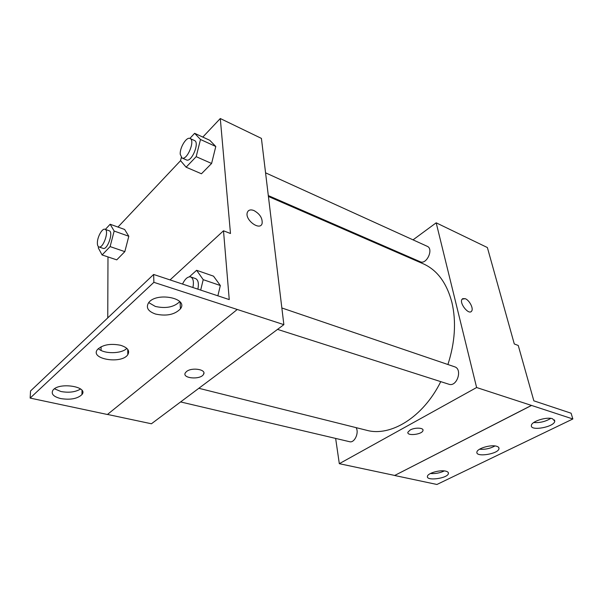 <?xml version="1.0" encoding="UTF-8"?>
<svg xmlns="http://www.w3.org/2000/svg" width="603" height="603" viewBox="0 0 603 603"><rect width="100%" height="100%" fill="white"/><g stroke="black" fill="none" stroke-linecap="round" stroke-linejoin="round"><path stroke-width="0.9" d="M413.04 239.858L436.18 222.816L487.382 247.547L514.291 343.944L518.256 345.489L533.843 400.829L571.101 413.213L572.85 418.972L531.454 405.412L394.633 475.488L531.469 405.48M572.85 418.972L436.926 484.473L394.633 475.488M436.18 222.816L476.619 387.525L339.316 463.684L394.618 475.428M339.316 463.684L335.645 438.426M180.606 401.937L349.589 441.705C354.474 443.265 359.358 432.72 356.087 427.64M396.39 252.122L397.03 251.647M277.538 329.381L448.873 384.239C456.916 387.314 462.885 369.104 454.602 366.79L281.85 307.967M268.305 195.583L420.185 261.74C426.585 265.019 433.964 248.888 427.226 246.303L265.561 172.82M447.908 364.514C455.039 342.368 456.381 321.678 451.918 302.457C446.71 282.867 437.137 269.978 423.208 263.782L268.41 196.472M198.839 388.287L366.616 430.271C390.533 437.017 423.102 417.382 440.763 381.639M410.146 430.022C414.826 427.263 424.09 427.685 422.959 430.572C422.175 434.612 406.399 436.293 407.93 432.163L410.146 430.022M476.619 387.525L531.454 405.412M471.086 311.63L471.621 311.125C473.77 308.615 469.451 300.219 465.245 298.681C469.451 300.211 473.77 308.615 471.621 311.125C468.9 315.535 458.921 303.068 462.071 299.186L465.245 298.681L462.607 298.658M407.93 432.163C406.407 436.293 422.175 434.612 422.959 430.572L422.982 429.977M445.707 471.139C440.084 469.647 427.866 473.091 427.467 476.249C425.741 481.33 447.72 478.481 448.421 473.543C448.624 472.435 447.72 471.636 445.707 471.139M552.499 418.746C546.627 416.552 531.409 421.422 531.386 425.454C530.037 431.514 554.587 427.007 554.768 421.15L552.499 418.746M496.495 446.228C490.736 444.419 477.177 448.481 476.92 452.046C475.337 457.602 498.5 454.044 498.99 448.655C499.148 447.554 498.319 446.74 496.495 446.228M430.406 473.521C435.298 473.883 439.941 473.016 444.343 470.913M533.708 422.53C539.889 422.967 545.579 421.58 550.773 418.376M479.528 449.235C485.038 449.657 490.201 448.557 495.003 445.941M202.804 137.077L220.291 118.527L261.416 138.396L283.862 324.648L151.428 423.773L107.477 414.434M186.523 371.538C191.86 366.956 206.95 369.541 203.513 374.373C200.565 380.109 181.48 378.458 185.407 372.729L186.523 371.538M220.291 118.527L230.482 233.504L223.502 230.791L229.246 299.593L153.644 274.463L153.878 282.332L283.862 324.648M153.644 274.463L30.542 390.963L30.15 398.086L107.409 414.495L237.213 309.512M101.078 346.74L101.048 350.411M107.756 317.894L107.982 256.923M215.791 146.491L209.769 140.288L215.791 146.491L211.593 163.473L215.791 146.491L200.482 139.489L196.186 156.667L186.108 167.189L180.538 160.647L181.322 157.526M201.447 173.777L211.593 163.473L201.447 173.777L186.108 167.189M128.808 236.255L124.633 229.464L128.808 236.255L124.829 251.639L128.808 236.255L114.163 231.047L110.108 246.597L102.095 254.956L98.281 247.893L98.575 246.778M116.748 259.855L124.829 251.639L116.748 259.855L102.095 254.956M117.962 227.067L180.561 160.669M253.961 210.553C259.893 213.914 262.614 218.218 262.117 223.464C260.195 231.266 244.72 220.042 247.275 212.603C248.263 209.965 250.494 209.279 253.961 210.553M247.275 212.603C244.72 220.042 260.195 231.266 262.117 223.464C262.614 218.226 259.893 213.922 253.953 210.56C251.564 209.61 249.687 209.708 248.315 210.862M185.407 372.729C181.48 378.45 200.565 380.109 203.513 374.365L203.889 372.963M153.878 282.332L30.15 398.086M120.54 345.263C110.296 343.295 102.6 344.72 97.452 349.536C89.515 359.207 121.716 364.4 127.806 354.677C130.06 350.682 127.632 347.547 120.54 345.263M155.559 314.057C166.511 316.387 174.795 314.653 180.418 308.857C188.98 298.116 156.034 291.641 148.519 302.887C145.76 307.688 148.112 311.412 155.559 314.057M60.699 398.575C70.461 400.075 77.538 398.749 81.94 394.588C88.875 386.583 58.777 381.835 52.943 390.209C50.848 393.895 53.433 396.684 60.699 398.575M223.502 230.791L170.046 279.913M220.336 285.521L213.53 276.166L220.336 285.521L217.864 295.809L220.336 285.521L203.219 279.671L200.678 290.096M98.342 348.572C103.761 354.157 121.55 353.984 126.841 348.376M148.73 302.616L155.333 306.437C165.855 308.781 174.003 307.176 179.784 301.621M54.474 388.799L60.948 391.52C68.946 392.937 75.488 392.093 80.583 388.995M105.359 229.411L110.153 224.248L114.163 231.047M98.907 246.936L103.143 248.376C107.394 250.335 113.756 231.876 109.203 230.776L104.99 229.283C102.284 227.987 97.279 237.009 97.369 242.956C97.369 245.195 97.882 246.521 98.907 246.936C103.128 248.888 109.512 230.369 104.99 229.283M110.108 246.597L124.829 251.639M110.153 224.248L124.633 229.464M189.877 138.426L194.626 133.316L200.482 139.489M181.985 157.986L186.417 159.916C191.513 162.757 199.97 142.414 194.468 140.507L190.043 138.494C186.531 136.466 179.641 147.682 180.252 154.33L181.985 157.986C187.043 160.813 195.515 140.386 190.043 138.494M196.186 156.667L211.593 163.473M194.626 133.316L209.769 140.288M189.365 276.815L196.616 270.287L203.219 279.671M197.897 289.169C198.967 283.433 198.214 279.913 195.628 278.609L190.684 276.928C187.812 276.415 185.091 278.797 182.521 284.058M196.616 270.287L213.53 276.166M192.907 287.518C194 281.752 193.254 278.224 190.684 276.928M498.689 447.441L498.99 448.655M554.406 419.892L554.768 421.15M448.172 472.405L448.421 473.543M82.023 390.442L81.94 394.588M180.086 301.975L180.418 308.857M127.753 349.371L127.806 354.677"/></g></svg>

